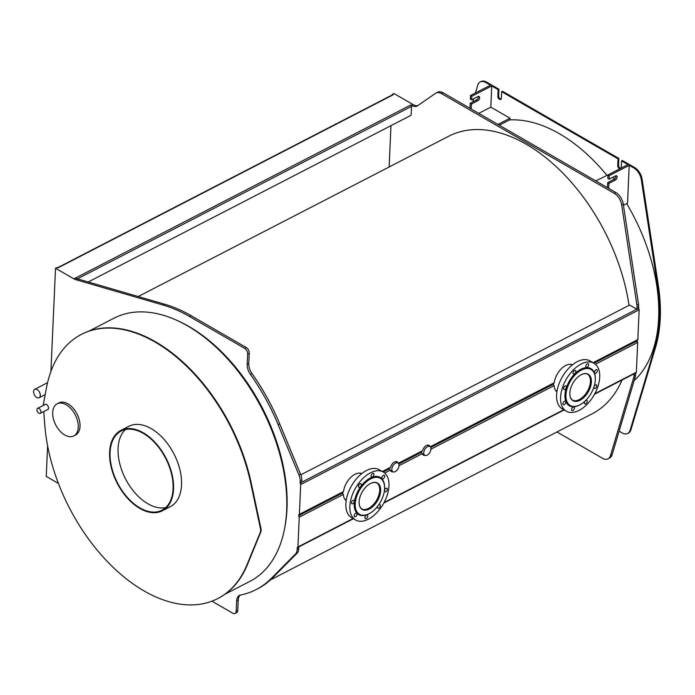 <?xml version="1.0" encoding="UTF-8"?>
<svg xmlns="http://www.w3.org/2000/svg" width="695" height="695" viewBox="0 0 695 695"><rect width="100%" height="100%" fill="white"/><g stroke="black" fill="none" stroke-linecap="round" stroke-linejoin="round"><path stroke-width="1.04" d="M300.283 514.274L300.249 515.064L298.65 515.89L298.694 514.908A1.129 0.686 -117.3 0 0 299.093 514.891A1.129 0.686 -117.3 0 0 299.371 514.343L300.7 484.545A1.129 0.686 -117.3 0 0 300.101 483.251L300.188 481.34A11.302 6.863 -117.3 0 0 298.946 474.989L278.104 424.636A158.26 96.066 -117.3 0 0 250.409 374.37A11.302 6.863 62.7 0 1 247.185 364.423L247.655 353.964A4.518 2.745 -117.3 0 0 244.631 348.334L189.474 316.494A158.26 96.066 -117.3 0 0 163.29 305.105L75.633 279.616A11.302 6.863 62.7 0 1 73.757 278.799L55.522 268.27L57.112 267.445L57.911 267.905L393.161 94.807A1.129 0.686 -117.3 0 0 392.606 94.746L57.598 267.723M73.757 278.799L75.355 277.974A11.302 6.863 -117.3 0 0 77.223 278.791L164.889 304.28A158.26 96.066 62.7 0 1 191.073 315.669L246.221 347.517A4.518 2.745 62.7 0 1 249.253 353.147L248.784 363.607A11.302 6.863 -117.3 0 0 252.007 373.545A158.26 96.066 62.7 0 1 279.703 423.811L300.544 474.164A11.302 6.863 62.7 0 1 301.786 480.514L301.7 482.426L300.101 483.251M298.824 546.913L298.746 548.633A11.302 6.863 62.7 0 1 297.017 553.263L272.848 577.623A158.26 96.066 62.7 0 1 257.767 588.743L256.177 589.568A158.26 96.066 -117.3 0 0 271.25 578.449L295.418 554.089A11.302 6.863 -117.3 0 0 297.156 549.458L297.234 547.547A1.129 0.686 -117.3 0 0 297.642 547.53A1.129 0.686 -117.3 0 0 297.92 546.982L299.25 517.184A1.129 0.686 -117.3 0 0 298.65 515.89M240.296 595.085A11.302 6.863 -117.3 0 0 238.246 600.011L237.777 610.471A4.518 2.745 62.7 0 1 236.656 612.643L235.058 613.468A4.518 2.745 -117.3 0 0 236.178 611.296L236.647 600.836A11.302 6.863 62.7 0 1 239.454 595.407A11.302 6.863 62.7 0 1 240.574 595.016A158.26 96.066 -117.3 0 0 256.177 589.568M211.932 601.175L232.816 613.233A4.518 2.745 -117.3 0 0 235.058 613.468M435.982 93.069L437.581 92.244A11.302 6.863 62.7 0 1 443.184 92.826L615.84 192.515A11.302 6.863 62.7 0 1 623.267 204.104L638.488 304.106A11.302 6.863 62.7 0 1 638.635 306.591L638.549 308.502L636.95 309.327L637.037 307.416A11.302 6.863 -117.3 0 0 636.889 304.931L621.678 204.929A11.302 6.863 -117.3 0 0 614.25 193.34L441.594 93.651A11.302 6.863 -117.3 0 0 435.982 93.069A11.302 6.863 -117.3 0 0 435.522 93.347L417.617 105.727A11.302 6.863 62.7 0 1 417.156 106.005A11.302 6.863 62.7 0 1 411.553 105.423L410.754 104.962A1.129 0.686 -117.3 0 1 411.51 106.37L411.11 115.266L88.213 281.988M393.161 94.807L392.362 94.346L393.961 93.521L413.143 104.598A11.302 6.863 -117.3 0 0 417.956 105.492M47.608 445.799L46.244 476.405L58.415 483.433M55.522 268.27L50.917 371.391M392.362 94.346L392.345 94.885M390.972 125.665L389.131 166.991M629.027 305.357A156.227 94.833 -117.3 0 0 448.744 136.211L138.236 296.53M270.477 579.891L592.088 413.838A156.227 94.833 -117.3 0 0 622.077 380.009M428.693 446.19L429.232 445.86A5.656 3.266 120 0 0 428.719 445.191M396.767 462.67L397.297 462.349A5.656 3.266 120 0 0 396.784 461.671M300.805 474.824L629.601 305.062L636.794 309.214A1.129 0.686 -117.3 0 1 636.95 309.327M638.549 308.502A1.129 0.686 62.7 0 1 639.148 309.796L637.819 339.603A1.129 0.686 62.7 0 1 637.541 340.142L593.452 362.903M342.6 492.077L343.504 491.565A15.603 9.009 -60 0 1 350.723 477.43A15.603 9.009 -60 0 1 361.756 473.599M556.956 431.977L602.435 458.231A11.302 6.863 -117.3 0 0 608.047 458.813A11.302 6.863 -117.3 0 0 610.497 455.581L633.649 377.733A11.302 6.863 -117.3 0 0 633.996 375.535L634.075 373.814M635.673 372.998L635.595 374.709A11.302 6.863 62.7 0 1 635.247 376.907L612.095 454.756A11.302 6.863 62.7 0 1 609.637 457.988L608.047 458.813M637.133 340.359L637.089 341.141L635.499 341.966A1.129 0.686 -117.3 0 0 635.334 341.853L634.813 341.549M635.499 341.966L635.534 341.176M637.089 341.141A1.129 0.686 62.7 0 1 637.689 342.435L636.359 372.242A1.129 0.686 62.7 0 1 636.081 372.781L594.529 394.239M556.912 391.772A15.603 9.009 -60 0 1 554.106 385.595L552.76 383.918M553.333 383.275L554.228 382.763A15.603 9.009 -60 0 1 561.456 368.628A15.603 9.009 -60 0 1 572.489 364.788M391.172 471.401A5.656 3.266 120 0 0 392.345 471.471M392.996 471.836A5.656 3.266 -60 0 1 391.476 471.618A5.656 3.266 -60 0 1 390.425 470.107L388.983 468.482M389.548 467.839L390.555 467.266A5.656 3.266 -60 0 1 397.123 461.828A5.656 3.266 -60 0 1 398.079 463.035M346.18 500.574A15.603 9.009 -60 0 1 343.373 494.406L342.036 492.72M424.923 455.355A5.656 3.266 -60 0 1 423.403 455.129A5.656 3.266 -60 0 1 422.36 453.618L420.909 451.993M423.099 454.912A5.656 3.266 120 0 0 424.28 454.982M421.474 451.35L422.482 450.786A5.656 3.266 -60 0 1 429.05 445.339A5.656 3.266 -60 0 1 430.005 446.546M361.904 509.009A15.038 8.679 120 0 0 373.111 504.865A15.038 8.679 120 0 0 379.713 490.34A15.038 8.679 120 0 0 376.925 482.999M369.818 483.868A15.038 8.679 -60 0 1 377.255 483.173L376.612 482.799A15.038 8.679 120 0 0 375.908 482.46M360.94 508.401A15.038 8.679 120 0 0 361.582 508.844L362.217 509.209A15.038 8.679 -60 0 1 360.974 508.201A15.038 8.679 -60 0 1 359.107 502.416M572.637 400.207A15.038 8.679 120 0 0 583.843 396.063A15.038 8.679 120 0 0 590.437 381.538A15.038 8.679 120 0 0 587.657 374.188M580.542 375.065A15.038 8.679 -60 0 1 584.973 373.667A15.038 8.679 -60 0 1 587.979 374.362L587.345 373.997A15.038 8.679 120 0 0 586.641 373.658M571.664 399.599A15.038 8.679 120 0 0 572.306 400.033L572.949 400.407A15.038 8.679 -60 0 1 569.831 393.613M399.008 465.511A5.091 2.936 120 0 0 397.957 462.966A5.091 2.936 120 0 0 394.126 464.234A5.091 2.936 120 0 0 391.824 469.221A5.091 2.936 120 0 0 392.875 471.775A5.091 2.936 120 0 0 396.706 470.506A5.091 2.936 120 0 0 399.008 465.511M430.935 449.031A5.091 2.936 120 0 0 429.892 446.477A5.091 2.936 120 0 0 426.061 447.745A5.091 2.936 120 0 0 423.75 452.74A5.091 2.936 120 0 0 424.801 455.286A5.091 2.936 120 0 0 428.633 454.017A5.091 2.936 120 0 0 430.935 449.031M36.748 397.497A4.752 2.884 -117.3 0 0 39.102 397.748A4.752 2.884 -117.3 0 0 40.11 393.857A4.752 2.884 -117.3 0 0 37.104 389.556A4.752 2.884 -117.3 0 0 34.75 389.304A4.752 2.884 -117.3 0 0 33.742 393.196A4.752 2.884 -117.3 0 0 36.748 397.497M177.833 320.795A146.28 88.795 62.7 0 1 189.023 326.52A146.28 88.795 62.7 0 1 284.724 527.826M125.421 429.536A44.541 27.036 -117.3 0 0 120.635 466.849A44.541 27.036 -117.3 0 0 147.905 503.771A44.541 27.036 -117.3 0 0 165.723 507.585M139.921 507.897A44.541 27.036 62.7 0 1 111.704 467.509A44.541 27.036 62.7 0 1 121.147 431.048A44.541 27.036 62.7 0 1 165.601 458.222A44.541 27.036 62.7 0 1 162.013 510.2A44.541 27.036 62.7 0 1 139.921 507.897M139.895 508.462A45.218 27.444 -117.3 0 0 162.326 510.799A45.218 27.444 -117.3 0 0 171.908 473.782A45.218 27.444 -117.3 0 0 143.266 432.777A45.218 27.444 -117.3 0 0 120.834 430.448A45.218 27.444 -117.3 0 0 111.252 467.466A45.218 27.444 -117.3 0 0 139.895 508.462M120.834 430.448L128.818 426.322A45.218 27.444 62.7 0 1 151.249 428.659A45.218 27.444 62.7 0 1 179.892 469.655A45.218 27.444 62.7 0 1 170.31 506.681L162.326 510.799M43.724 411.553L44.828 425.436A148.652 90.237 -117.3 0 0 110.227 564.496A148.652 90.237 -117.3 0 0 217.761 598.586A148.652 90.237 -117.3 0 0 246.96 564.827L260.382 532.075A5.656 3.432 -117.3 0 0 260.521 528.956L250.626 482.756A148.652 90.237 -117.3 0 0 81.367 334.417A148.652 90.237 -117.3 0 0 46.522 387.602L43.316 404.568A4.518 2.745 -117.3 0 0 43.246 405.437M44.715 404.681A2.936 1.781 62.7 0 1 45.105 404.36A2.936 1.781 62.7 0 1 48.033 406.149A2.936 1.781 62.7 0 1 47.799 409.581A2.936 1.781 62.7 0 1 47.312 409.703M57.181 403.804L58.936 402.892A18.087 10.981 62.7 0 1 67.91 403.83A18.087 10.981 62.7 0 1 79.369 420.232A18.087 10.981 62.7 0 1 75.529 435.035L73.774 435.947A18.087 10.981 -117.3 0 0 77.605 421.135A18.087 10.981 -117.3 0 0 66.155 404.733A18.087 10.981 -117.3 0 0 57.181 403.804A18.087 10.981 -117.3 0 0 53.341 418.607A18.087 10.981 -117.3 0 0 64.8 435.009A18.087 10.981 -117.3 0 0 73.774 435.947M39.05 408.478A2.823 1.711 -117.3 0 0 37.652 408.33A2.823 1.711 -117.3 0 0 37.052 410.641A2.823 1.711 -117.3 0 0 38.842 413.204A2.823 1.711 -117.3 0 0 40.241 413.351A2.823 1.711 -117.3 0 0 40.84 411.04A2.823 1.711 -117.3 0 0 39.05 408.478M45.401 404.368A2.823 1.711 62.7 0 1 45.592 404.229L37.652 408.33M218.004 598.456A148.652 90.237 -117.3 0 0 218.239 598.334A148.652 90.237 -117.3 0 0 247.446 564.575L260.86 531.831A5.656 3.432 -117.3 0 0 260.999 528.713L251.104 482.504A148.652 90.237 -117.3 0 0 81.845 334.173A148.652 90.237 -117.3 0 0 81.602 334.295M224.963 594.225L249.913 581.35A148.087 89.89 -117.3 0 0 281.301 460.107A148.087 89.89 -117.3 0 0 187.494 325.833A148.087 89.89 -117.3 0 0 114.032 318.188L89.09 331.063M609.115 179.214L607.83 178.476L607.995 174.888L609.272 175.626L609.115 179.214L615.501 175.922A2.485 1.433 -60 0 1 616.647 175.852A2.485 1.433 -60 0 1 617.012 177.903A2.485 1.433 -60 0 1 615.31 180.083L608.924 183.384L607.647 182.646L614.033 179.345A2.485 1.433 120 0 0 615.831 175.783M607.421 187.65L607.647 182.646M621.148 168.094A2.485 1.512 -117.3 0 0 621.26 167.512L621.556 160.892L627.95 164.585L607.995 174.888M608.924 183.384L608.707 188.388M609.272 175.626L629.227 165.323L627.542 203.166L623.45 205.277M471.783 96.249L471.627 99.845L470.35 99.107L470.506 95.51L471.783 96.249L491.739 85.945L490.8 107.134L509.982 118.211L509.913 119.722L499.279 125.213M471.627 99.845L478.012 96.544A2.485 1.433 -60 0 1 479.159 96.475A2.485 1.433 -60 0 1 479.524 98.525A2.485 1.433 -60 0 1 477.83 100.706L471.445 104.007L471.219 109.011M469.942 108.272L470.159 103.268L476.544 99.967A2.485 1.433 120 0 0 478.351 96.414M470.159 103.268L471.445 104.007M475.441 92.965L477.769 85.172A11.302 6.863 62.7 0 1 480.219 81.941A11.302 6.863 62.7 0 1 485.831 82.531L490.461 85.207L470.506 95.51M491.739 85.945L498.141 89.638L498.932 89.221L498.636 95.849A2.485 1.512 -117.3 0 0 501.086 99.177M480.219 81.941L481.018 81.532A11.302 6.863 62.7 0 1 486.622 82.114L498.932 89.221M490.8 107.134L478.742 113.354M509.982 118.211L497.933 124.431M595.763 180.917L608.073 174.845M612.564 177.434L614.814 178.737M629.227 165.323L633.866 167.999A11.302 6.863 62.7 0 1 641.285 179.579L657.522 285.68A149.216 90.576 62.7 0 1 654.76 347.752L630.113 430.257A11.302 6.863 62.7 0 1 627.663 433.48A11.302 6.863 62.7 0 1 622.051 432.889L619.106 431.187M498.141 89.638L497.846 96.257A2.485 1.512 -117.3 0 0 498.819 98.786A2.485 1.512 -117.3 0 0 500.739 99.481A2.485 1.512 -117.3 0 0 501.356 98.29L501.651 91.662L618.037 158.86L617.742 165.48A2.485 1.512 -117.3 0 0 619.844 168.763M472.765 101.922L473.703 98.768M509.565 119.905A148.087 89.89 62.7 0 1 559.466 133.779A148.087 89.89 62.7 0 1 606.805 175.218M626.673 203.609A148.087 89.89 62.7 0 1 634.118 380.695M621.556 160.892L622.355 160.476L634.665 167.582A11.302 6.863 62.7 0 1 642.084 179.162L658.321 285.271A149.216 90.576 62.7 0 1 655.559 347.335L630.912 429.84A11.302 6.863 62.7 0 1 628.462 433.063L627.663 433.48M618.037 158.86L618.837 158.443L618.541 165.071A2.485 1.512 -117.3 0 0 620.644 168.355M501.651 91.662L502.45 91.254L618.837 158.443M587.979 374.362A15.038 8.679 -60 0 1 589.169 389.409A15.038 8.679 -60 0 1 575.955 401.102A15.038 8.679 -60 0 1 572.949 400.407M564.853 404.186A2.033 1.173 -60 0 1 563.341 404.672A2.033 1.173 -60 0 1 563.341 402.318A2.033 1.173 -60 0 1 565.374 401.145A2.033 1.173 -60 0 1 564.853 404.186M574.322 408.816A2.033 1.173 -60 0 1 572.002 410.623A2.033 1.173 -60 0 1 572.002 408.278A2.033 1.173 -60 0 1 574.044 407.105A2.033 1.173 -60 0 1 574.322 408.816M587.206 400.78A2.033 1.173 -60 0 1 586.632 403.083A2.033 1.173 -60 0 1 584.843 403.891A2.033 1.173 -60 0 1 584.843 401.545A2.033 1.173 -60 0 1 586.875 400.363A2.033 1.173 -60 0 1 587.206 400.78M595.954 384.795A2.033 1.173 -60 0 1 596.362 384.882A2.033 1.173 -60 0 1 596.362 387.237A2.033 1.173 -60 0 1 594.329 388.409A2.033 1.173 -60 0 1 594.164 386.377A2.033 1.173 -60 0 1 595.954 384.795M595.441 370.209A2.033 1.173 -60 0 1 596.944 369.731A2.033 1.173 -60 0 1 596.944 372.077A2.033 1.173 -60 0 1 594.911 373.25A2.033 1.173 -60 0 1 595.441 370.209M585.963 365.587A2.033 1.173 -60 0 1 588.283 363.772A2.033 1.173 -60 0 1 588.283 366.126A2.033 1.173 -60 0 1 586.25 367.299A2.033 1.173 -60 0 1 585.963 365.587M573.08 373.615A2.033 1.173 -60 0 1 573.662 371.312A2.033 1.173 -60 0 1 575.451 370.513A2.033 1.173 -60 0 1 575.451 372.859A2.033 1.173 -60 0 1 573.418 374.032A2.033 1.173 -60 0 1 573.08 373.615M564.331 389.608A2.033 1.173 -60 0 1 563.923 389.513A2.033 1.173 -60 0 1 563.923 387.167A2.033 1.173 -60 0 1 565.965 385.994A2.033 1.173 -60 0 1 566.121 388.027A2.033 1.173 -60 0 1 564.331 389.608M566.295 411.188L562.298 408.877A27.696 15.994 -60 0 1 560.118 381.164A27.696 15.994 -60 0 1 584.46 359.619A27.696 15.994 -60 0 1 589.994 360.905L593.99 363.216A27.696 15.994 -60 0 1 596.18 390.929A27.696 15.994 -60 0 1 571.837 412.474A27.696 15.994 -60 0 1 566.295 411.188A27.696 15.994 -60 0 1 564.114 383.466A27.696 15.994 -60 0 1 588.457 361.93A27.696 15.994 -60 0 1 593.99 363.216M585.199 373.554A15.264 8.809 -60 0 1 588.257 374.257A15.264 8.809 -60 0 1 589.456 389.53A15.264 8.809 -60 0 1 576.042 401.406A15.264 8.809 -60 0 1 572.993 400.694A15.264 8.809 -60 0 1 571.794 385.421A15.264 8.809 -60 0 1 585.199 373.554M574.383 406.462A20.798 12.006 -60 0 1 567.302 387.958A20.798 12.006 -60 0 1 586.867 368.498A20.798 12.006 -60 0 1 595.328 378.983A20.798 12.006 -60 0 1 580.62 404.464A20.798 12.006 -60 0 1 574.383 406.462M580.386 404.594A21.476 12.397 -60 0 1 580.143 404.733A21.476 12.397 -60 0 1 573.696 406.801A21.476 12.397 -60 0 1 566.39 387.697A21.476 12.397 -60 0 1 586.589 367.603A21.476 12.397 -60 0 1 595.328 378.436A21.476 12.397 -60 0 1 595.328 378.714M377.255 483.173A15.038 8.679 -60 0 1 378.497 484.18A15.038 8.679 -60 0 1 376.534 501.703A15.038 8.679 -60 0 1 362.217 509.209M352.652 503.779A2.033 1.173 -60 0 1 351.896 503.753A2.033 1.173 -60 0 1 351.896 501.408A2.033 1.173 -60 0 1 353.929 500.235A2.033 1.173 -60 0 1 354.181 502.033A2.033 1.173 -60 0 1 352.652 503.779M356.396 515.864A2.033 1.173 -60 0 1 354.563 516.724A2.033 1.173 -60 0 1 354.563 514.378A2.033 1.173 -60 0 1 356.596 513.205A2.033 1.173 -60 0 1 356.396 515.864M367.768 516.316A2.033 1.173 -60 0 1 366.778 518.175A2.033 1.173 -60 0 1 365.335 518.592A2.033 1.173 -60 0 1 365.335 516.246A2.033 1.173 -60 0 1 367.368 515.073A2.033 1.173 -60 0 1 367.768 516.316M378.341 505.3A2.033 1.173 -60 0 1 379.93 504.735A2.033 1.173 -60 0 1 380.104 504.874A2.033 1.173 -60 0 1 379.835 507.246A2.033 1.173 -60 0 1 377.898 508.262A2.033 1.173 -60 0 1 377.906 505.899M386.185 488.229A2.033 1.173 -60 0 1 386.933 488.255A2.033 1.173 -60 0 1 386.933 490.601A2.033 1.173 -60 0 1 384.9 491.782A2.033 1.173 -60 0 1 384.648 489.975A2.033 1.173 -60 0 1 386.185 488.229M382.441 476.145A2.033 1.173 -60 0 1 384.274 475.284A2.033 1.173 -60 0 1 384.274 477.63A2.033 1.173 -60 0 1 382.233 478.803A2.033 1.173 -60 0 1 382.441 476.145M371.069 475.693A2.033 1.173 -60 0 1 372.051 473.834A2.033 1.173 -60 0 1 373.502 473.417A2.033 1.173 -60 0 1 373.502 475.762A2.033 1.173 -60 0 1 371.46 476.944A2.033 1.173 -60 0 1 371.069 475.693M358.724 487.134A2.033 1.173 -60 0 1 358.994 484.762A2.033 1.173 -60 0 1 360.931 483.746A2.033 1.173 -60 0 1 360.931 486.1A2.033 1.173 -60 0 1 358.898 487.273A2.033 1.173 -60 0 1 358.724 487.134M355.571 519.99L351.574 517.679A27.696 15.994 -60 0 1 349.272 515.82A27.696 15.994 -60 0 1 352.895 483.538A27.696 15.994 -60 0 1 379.27 469.716L383.266 472.018A27.696 15.994 -60 0 1 385.56 473.886A27.696 15.994 -60 0 1 381.937 506.168A27.696 15.994 -60 0 1 355.571 519.99A27.696 15.994 -60 0 1 353.269 518.122A27.696 15.994 -60 0 1 356.9 485.84A27.696 15.994 -60 0 1 383.266 472.018L389.504 468.786M378.792 484.094A15.264 8.809 -60 0 1 376.794 501.877A15.264 8.809 -60 0 1 362.269 509.496A15.264 8.809 -60 0 1 361 508.471A15.264 8.809 -60 0 1 362.998 490.679A15.264 8.809 -60 0 1 377.524 483.068A15.264 8.809 -60 0 1 378.792 484.094M357.769 512.893A20.798 12.006 -60 0 1 361.574 487.091A20.798 12.006 -60 0 1 382.015 479.672A20.798 12.006 -60 0 1 384.604 487.794A20.798 12.006 -60 0 1 369.896 513.266A20.798 12.006 -60 0 1 357.769 512.893M369.653 513.397A21.476 12.397 -60 0 1 369.419 513.544A21.476 12.397 -60 0 1 356.891 513.162A21.476 12.397 -60 0 1 360.818 486.509A21.476 12.397 -60 0 1 381.937 478.846A21.476 12.397 -60 0 1 384.604 487.238A21.476 12.397 -60 0 1 384.604 487.516M300.188 481.34L301.786 480.514M297.156 549.458L298.746 548.633M236.178 611.296L237.777 610.471M236.647 600.836L238.246 600.011M271.25 578.449L272.848 577.623M295.418 554.089L297.017 553.263M298.946 474.989L300.544 474.164M278.104 424.636L279.703 423.811M250.409 374.37L252.007 373.545M247.185 364.423L248.784 363.607M247.655 353.964L249.253 353.147M244.631 348.334L246.221 347.517M189.474 316.494L191.073 315.669M163.29 305.105L164.889 304.28M75.633 279.616L77.223 278.791M75.503 278.061L410.754 104.962M413.143 104.598L411.553 105.423M301.708 482.226L636.794 309.214M300.7 484.545L639.148 309.796M299.371 514.343L343.504 491.565M635.595 374.709L633.996 375.535M638.635 306.591L637.037 307.416M443.184 92.826L441.594 93.651M615.84 192.515L614.25 193.34M623.267 204.104L621.678 204.929M638.488 304.106L636.889 304.931M635.247 376.907L633.649 377.733M612.095 454.756L610.497 455.581M77.44 278.851L411.51 106.37M593.087 362.694L637.819 339.603M593.982 363.207L635.334 341.853M382.363 471.497L390.555 467.266M384.717 473.06L390.425 470.107M430.266 446.763L554.228 382.763M398.331 463.252L422.482 450.786M398.791 463.991L421.439 452.297M399 465.685L422.36 453.618M430.726 447.502L553.289 384.222M430.926 449.196L554.106 385.595M595.441 364.25L637.689 342.435M297.92 546.982L353.034 518.531M384.1 502.494L563.767 409.72M594.824 393.683L636.359 372.242M299.25 517.184L343.373 494.406M300.257 514.865L342.557 493.024M251.104 482.504L250.626 482.756M260.999 528.713L260.521 528.956M260.86 531.831L260.382 532.075M247.446 564.575L246.96 564.827M615.31 180.083L614.033 179.345M476.544 99.967L477.83 100.706M485.831 82.531L486.622 82.114M497.846 96.257L498.636 95.849M630.113 430.257L630.912 429.84M654.76 347.752L655.559 347.335M657.522 285.68L658.321 285.271M641.285 179.579L642.084 179.162M633.866 167.999L634.665 167.582M617.742 165.48L618.541 165.071M299.093 514.891L343.174 492.13M344.79 499.149L346.275 500M359.828 473.104L361.304 473.964M382.728 471.705L390.138 467.883M430.492 447.05L553.898 383.327M398.556 463.53L422.065 451.394M297.642 547.53L353.399 518.739M383.805 503.041L564.132 409.937M555.522 390.347L556.999 391.198M570.552 364.302L572.037 365.162M390.52 470.419L392.875 471.775M395.611 461.602L397.957 462.966M422.456 453.931L424.801 455.286M427.538 445.121L429.892 446.477M39.102 397.748L45.201 394.604M34.75 389.304L47.555 382.693M48.181 409.251L40.241 413.351M81.845 334.173L81.367 334.417M218.239 598.334L217.761 598.586M595.328 378.983L595.328 378.436M580.62 404.464L580.143 404.733M384.604 487.794L384.604 487.238M369.896 513.266L369.419 513.544"/></g></svg>
